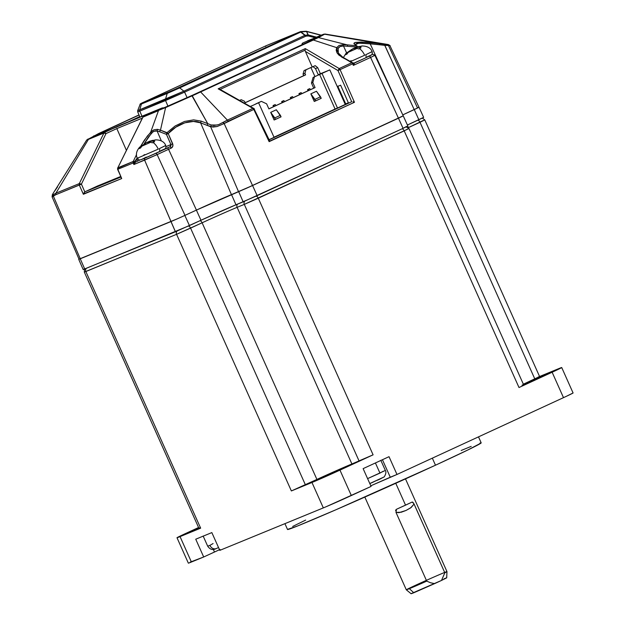 <?xml version="1.0" encoding="UTF-8"?>
<svg xmlns="http://www.w3.org/2000/svg" width="625" height="625" viewBox="0 0 625 625"><rect width="100%" height="100%" fill="white"/><g stroke="black" fill="none" stroke-linecap="round" stroke-linejoin="round"><path stroke-width="0.94" d="M382.172 477.922L371.062 483.031A5.57 4.516 -112.6 0 1 370.914 483.102A5.57 4.516 -112.6 0 1 369.719 483.367A5.57 4.516 67.4 0 0 370.914 483.102A5.57 4.516 67.4 0 0 371.062 483.031L373.195 482.125M213.086 543.555L209.906 545.359A5.57 4.516 67.4 0 0 216.125 548.602A5.57 4.516 67.4 0 0 216.273 548.539L217.773 547.906M370.594 55.383L365.469 57.953A2.781 1.5 -114.8 0 0 365.688 54.766L372.148 51.609C370.672 47.93 367.312 46.055 362.07 45.969L359.484 47.273L355.57 47.469L359.219 46.445M351.18 60.695L350.156 61.164M165.719 145.484L159.305 148.656A2.781 1.5 65.2 0 1 159.117 151.82A2.781 1.5 -114.8 0 0 159.305 148.656L165.766 145.492M144.797 154.578L143.766 155.055M357.062 48.391L355.039 48.273L357.062 48.391L348.266 52.281L346.891 54.141L345.391 54.758L346.758 52.898L345.391 54.758L346.891 54.141L348.266 52.281L357.062 48.391L358.656 48.945L359.305 48.578A10.023 4.672 65.3 0 1 364.664 55.242L350.523 61.555L364.664 55.242A10.023 4.672 -114.7 0 0 359.305 48.578L361.07 47.828L359.484 47.273L355.57 47.469L355.93 48.273L355.57 47.469L362.07 45.969M150.68 142.273L148.656 142.156L150.68 142.273L141.875 146.164L140.508 148.023L139 148.641L140.375 146.781L139 148.641L140.508 148.023L141.875 146.164L150.68 142.273L152.266 142.828L152.922 142.461A10.023 4.672 65.3 0 1 158.273 149.125L137.352 158.219M522.016 385.188L545.789 374.758L523.477 384.461M199.25 528.086L191.789 531.148L197.781 528.234L197.969 528.648L197.781 528.234L198.703 527.805M324.195 476.367L343.609 467.93L325.656 476.227L318.367 479.266L324.195 476.367L343.609 467.945L324.781 476.609L318.195 479.297L324.195 476.367L324.383 476.781L324.195 476.367M284.922 523.664L287.531 529.5A106.07 2.023 -24.1 0 0 337.68 509A106.07 2.023 -24.1 0 0 435.484 465.211L432.336 458.156L435.484 465.211L468.211 449.797L481.133 442.984M369.797 483.547L383.672 477.148C383.906 477.828 387.125 472.711 385.352 470.461L367.594 478.617L379.953 473.094L375.414 462.961L379.953 473.094L383.133 471.297M209.906 545.359L207.695 546.195C211.195 551.164 214.727 549.297 216.141 548.602A5.57 4.516 -112.6 0 1 209.906 545.359M364.836 497.086L406.305 589.805A22.273 0.422 -24.1 0 0 409.375 588.672A22.273 0.422 -24.1 0 0 426.734 581.133L395.992 512.398L396.469 509.281L405.547 505.156L395.766 483.289L405.547 505.156L412.25 502.008L413.234 502.555M406.313 589.805L411.125 593.75L413.805 592.758L409.375 588.672A22.273 0.422 155.9 0 1 406.313 589.805A22.273 0.422 155.9 0 1 415.906 585.109A22.273 0.422 155.9 0 1 443.906 572.742A22.273 0.422 155.9 0 1 446.969 571.617A22.273 0.422 155.9 0 1 444.828 572.781L441.516 580.438L446.703 577.836L446.969 571.617A22.273 0.422 -24.1 0 1 444.828 572.781L441.516 580.438L446.68 577.828M140.375 146.781L145.367 143.305M346.758 52.898L351.75 49.422M141.875 146.164L146.766 142.469L148.656 142.156L146.102 142.844L141.875 146.164M348.266 52.281L353.156 48.586L355.039 48.273L352.492 48.961L348.266 52.281M152.266 142.828L154.68 141.711L153.094 141.164L149.188 141.352L149.547 142.156L149.188 141.352L152.836 140.328M358.656 48.945L361.07 47.828L359.484 47.273L362.039 45.977M155.688 139.852L153.094 141.164L149.188 141.352L155.688 139.859C160.922 139.938 164.281 141.82 165.766 145.484C165.977 147.727 165.805 148.781 165.25 148.641L158.875 151.93L164.211 149.273M149.227 141.445L146.891 142.461M355.617 47.562L353.281 48.578M446.266 577.938L444.023 578.82M411.586 593.445L441.516 580.438L434.594 583.633L430.594 582.773L426.734 581.133L395.992 512.398L398.961 512.664L406.031 510.453L401.195 512.25L395.992 512.398M139.828 146.945C136.398 150.906 135.555 154.664 137.305 158.219L158.273 149.125A10.023 4.672 -114.7 0 0 152.922 142.461L154.68 141.711L153.094 141.164L155.648 139.859M372.109 51.602L365.688 54.766A2.781 1.5 65.2 0 1 365.508 57.938L371.641 54.758C372.188 54.891 372.359 53.844 372.148 51.602M395.625 510.68L395.82 509.82M396.469 509.281L412.25 502.008L414.086 504.047L410.555 507.938L406.031 510.453L411.18 507.477L414.086 504.047L444.828 572.781L413.875 503.633M426.734 581.133A22.273 0.422 155.9 0 1 409.375 588.672L413.805 592.758L434.594 583.633L430.594 582.773L426.734 581.133M443.906 572.742A22.273 0.422 -24.1 0 0 415.906 585.109M163.594 149.492L161.156 150.492M146.32 157.094L141.195 159.656M141.812 159.43L145.969 157.695M147.945 156.836L156.836 152.867M369.977 55.609L367.547 56.609M354.336 62.945L363.219 58.984M377.5 480.211L381.188 478.508M382.539 477.812L382.078 477.969M219.5 549.719L214.484 552.008L213.352 549.461L214.484 552.008L203.695 556.984L195.734 539.203L211.844 532.594L219.797 550.375L323.328 507.898L311.969 482.492L291.367 490.945L176.57 234.312L84.32 272.094L199.117 528.727L200.648 528.164L85.852 271.531A2.781 2.375 67.7 0 1 86.398 268.297A2.781 2.375 67.7 0 0 85.852 271.531L176.57 234.312L202.117 222.797L316.914 479.43L291.367 490.945L305.367 484.758L190.57 228.125L202.117 222.797L316.914 479.43L351.914 463.969A27.844 0.531 -24.1 0 0 316.914 479.43L305.367 484.758L190.57 228.125A2.781 1.453 65.2 0 0 188.359 226.078A2.781 1.453 65.2 0 1 190.57 228.125L176.57 234.312L291.367 490.945L328.562 475.289L373.094 454.836L351.914 463.969L237.117 207.336A2.781 2.375 67.7 0 1 237.664 204.102A2.781 2.375 67.7 0 0 237.117 207.336L244.297 204.383A2.781 2.375 -112.3 0 1 244.883 201.125A2.781 2.375 -112.3 0 0 244.297 204.383L237.117 207.336A27.844 0.531 -24.1 0 0 202.117 222.797A2.781 1.453 -114.8 0 0 199.914 220.75A2.781 1.453 -114.8 0 1 202.117 222.797A27.844 0.531 155.9 0 1 237.117 207.336L351.914 463.969L359.094 461.023L244.297 204.383L359.094 461.023L373.094 454.836L258.297 198.203L244.297 204.383L404.203 130.883A2.781 1.453 -114.8 0 0 402 128.836A2.781 1.453 -114.8 0 1 404.203 130.883L519 387.523L561.195 367.891L539.57 376.508L558.656 368.672A22.273 0.422 155.9 0 1 561.727 367.547A22.273 0.422 155.9 0 1 552.133 372.234L563.492 397.648L396.984 474.469L389.023 456.68L363.125 468.633L389.023 456.68L396.984 474.469L563.492 397.648A22.273 0.422 -24.1 0 0 573.094 392.953L572.82 393.008M480.984 442.836L479.898 443.109M471.203 446.375L461.18 450.484M305.648 520.086L292.664 526.469M287.578 529.383L297.508 526L335.938 509.758L435.484 465.211A106.07 2.023 -24.1 0 0 481.187 442.875L478.5 436.859M408.359 127.641A27.844 0.531 155.9 0 1 408.453 127.602L408.453 127.602A2.781 1.453 65.2 0 0 407.523 126.211A2.781 1.453 65.2 0 1 408.453 127.602L420 122.273A2.781 1.453 -114.8 0 0 417.797 120.227A2.781 1.453 -114.8 0 1 420 122.273L534.797 378.906L523.352 384.188L539.594 376.562L424.797 119.93L420 122.273L534.797 378.906L539.586 376.57M176.57 234.312A2.781 2.375 -112.3 0 1 177.148 231.047A2.781 2.375 -112.3 0 0 176.57 234.312M407.469 129.109L404.203 130.883L519 387.523L552.133 372.234L563.492 397.648L566.656 396.172L573.078 392.977L561.727 367.547M176.992 537.719L180.047 536.617A22.273 0.422 155.9 0 1 176.984 537.742A22.273 0.422 155.9 0 1 186.578 533.055L198.578 527.516L176.992 537.719L188.352 563.148A22.273 0.422 -24.1 0 0 191.414 562.023L203.695 556.984L195.734 539.203L211.844 532.594L219.797 550.375L325.758 506.891L371.086 486.422L363.125 468.633L371.086 486.422L351.336 495.531L339.969 470.117A22.273 0.422 155.9 0 1 311.969 482.492L323.328 507.898A22.273 0.422 -24.1 0 0 351.336 495.531L339.969 470.117L373.094 454.836L258.297 198.203A2.781 1.453 65.2 0 0 256.094 196.156A2.781 1.453 65.2 0 1 258.297 198.203L409 128.539L523.797 385.18M408.453 127.602L423.266 120.492M199.125 528.719L180.047 536.617L191.414 562.023L180.047 536.617L200.648 528.164L85.852 271.531L84.32 272.094L84.469 269.523L85.016 268.867M199.383 528.555L200.023 528.227M538.062 377.125L539.461 376.586M390.273 477.219L370.805 485.797L396.984 474.469L390.273 477.219L382.445 459.719L390.273 477.219M200.391 527.586L191.781 531.164L197.781 528.234M190.164 562.148L203.695 556.984L220.055 549.469M293.281 97.586L292.469 96.602L290.375 97.523L292.469 96.602L290.375 97.523L290.57 98.836L290.375 97.523L292.469 96.602L293.281 97.586M301.102 92.617L299.008 93.547L301.102 92.617L299.008 93.547L299.203 94.852L299.008 93.547L301.102 92.617L301.914 93.602L301.102 92.617M309.734 88.633L307.641 89.562L309.734 88.633L307.641 89.562L307.836 90.875L307.641 89.562L309.734 88.633L310.555 89.617L309.734 88.633M283.836 100.578L281.734 101.508L283.836 100.578L281.734 101.508L281.938 102.82L281.734 101.508L283.836 100.578L284.648 101.57L283.836 100.578M275.203 104.562L273.102 105.492L275.203 104.562L273.102 105.492L273.305 106.805L273.102 105.492L275.203 104.562L276.016 105.555L275.203 104.562M291.609 98.359L291.18 97.195L291.609 98.359M300.242 94.375L299.812 93.211L300.242 94.375M308.875 90.391L308.445 89.227L308.875 90.391M282.977 102.344L282.547 101.18L282.977 102.344M274.344 106.328L273.906 105.164L274.344 106.328M322.852 73.031L318.258 74.742L315.531 68.641L313.047 66.656L310.906 67.531L314.938 76.562L310.906 67.531L313.047 66.656L315.531 68.641L317.688 67.648L320.414 73.75L318.258 74.742L315.531 68.641L317.688 67.648L315.211 65.656L304.062 70.594L303.039 74.133L303.719 75.656L245.133 102.688L305.602 74.883L304.914 73.359L305.938 69.828L310.906 67.531L304.062 70.594L305.938 69.828L304.914 73.359L303.039 74.133L304.914 73.359L305.602 74.883L303.719 75.656L303.039 74.133L304.062 70.594L315.211 65.656L317.688 67.648L320.414 73.75L318.258 74.742L326.305 71.438L313.102 77.406L322.852 73.031M255.086 104.297L261.352 101.352L266.617 103.828L268.891 108.906L266.617 103.828L261.352 101.352L255.086 104.297M239.68 100.398L241.188 99.695L244.484 101.242L245.164 102.766L305.602 74.883L245.164 102.766L244.484 101.242L241.188 99.695L239.68 100.398M268.867 108.852L313.742 88.148L311.469 83.07L313.102 77.406L329.805 69.891L320.414 73.75L329.805 69.891L345.266 104.445L329.805 69.891L319.625 74.469L335.078 109.023L337.5 108.031L322.039 73.477L337.5 108.031L274 137.211L335.078 109.023L319.625 74.469L313.102 77.406L311.469 83.07L313.742 88.148L268.867 108.852M275.453 119.438L274.773 117.914L280.383 115.328L281.062 116.852L275.453 119.438L270.703 112.367L276.312 109.773L280.383 115.328L274.773 117.914L270.703 112.367L274.109 119.992L281.062 116.852L276.312 109.773L270.703 112.367L274.109 119.992L275.453 119.438M315.594 100.914L314.914 99.391L320.523 96.805L321.211 98.328L315.594 100.914L310.844 93.844L316.461 91.258L320.523 96.805L314.914 99.391L310.844 93.844L314.258 101.469L321.211 98.328L316.461 91.258L310.844 93.844L314.258 101.469L315.594 100.914M251.633 105.891L250.375 106.406L251.633 105.891M268.891 108.906L315.078 87.602L313.742 88.148L315.078 87.602L312.805 82.516L311.469 83.07L312.805 82.516L314.445 76.859L312.805 82.516L315.078 87.602L268.891 108.906M258.586 102.75L261.352 101.352L256.172 103.742L258.586 102.75L274.039 137.312L258.586 102.75L250.484 106.469L258.586 102.75M251.008 106.766L250.813 106.336L251.008 106.766M345.266 104.445L337.5 108.031L345.266 104.445M274.039 137.312L348.461 102.992L274.039 137.312M418.125 107.758L418.891 107.289M78.984 259.18L177.406 218.789M401.711 116.438L398.469 118.203L403.062 128.344L257.164 195.664L252.57 185.516L398.469 118.203L403.062 128.344L243.164 201.844L238.695 191.648L243.164 201.844L235.984 204.789A27.844 0.531 -24.1 0 0 200.977 220.258L196.391 210.125L200.977 220.258L235.984 204.789L231.516 194.594L235.984 204.789L257.164 195.664L252.57 185.516L244.805 189.016L403.219 115.891M78.727 259.352L83.18 269.555L84.711 268.984L80.242 258.789L78.727 259.344L80.273 258.773L53.375 196.156L53.32 194.68L55.891 193.203L88.43 139.391L104.516 132.422L105.992 133.594L103.898 133.047A1.672 1.43 -112.3 0 1 104.516 132.422L116.656 126.82L155.773 110.773L143.633 116.375L165.609 107.578L159.094 110.031L196.227 93.68L313.336 40.031L323.781 34.164L302.719 43.016L302.109 45.102L302.062 43.719L302.719 43.016L322.312 34.727L317.469 37.68L318.445 37.578L324.844 34.016M83.188 269.539L175.43 231.766L170.961 221.57L80.242 258.789L84.711 268.984L189.43 225.586L184.844 215.445L189.43 225.586L200.977 220.258L175.43 231.766L144.609 160.125A1.672 1.43 -112.3 0 1 145.234 158.031L170.039 146.797L165.016 148.859L170.039 146.797L171.352 148.039L172.852 146.273L172.703 143.812L170.914 144.594L170.914 145.883L170.039 146.797L171.352 148.039A29.008 0.555 -24.1 0 0 168.578 149.312A1.672 0.867 -114.8 0 0 167.102 148.148L155.664 153.422A1.672 0.867 65.2 0 1 157.141 154.594L144.609 160.125A1.672 1.43 -112.3 0 1 145.234 158.031L155.664 153.422A1.672 0.867 65.2 0 1 157.141 154.594L168.578 149.312A1.672 0.867 -114.8 0 0 167.102 148.148L170.039 146.797L170.914 144.594L166.414 134.203M177.398 218.797L184.992 215.367L157.141 154.594L133.883 164.523L133.797 162.688L137.234 158.039L136.383 159.805L137.891 159.102L136.383 159.805L137.852 160.969L136.383 159.805L135.062 160.992L135.961 161.836L135.062 160.992L134.492 161.617L135.508 162.117L134.555 163.305L133.797 162.688L134.555 163.305L133.797 162.781L134.516 163.367L133.883 164.523L144.609 160.125L170.992 221.555L177.32 218.828L184.992 215.367L157.141 154.594L168.578 149.312L196.43 210.094L184.992 215.367L196.43 210.094L168.578 149.312A29.008 0.555 155.9 0 1 171.352 148.039L172.273 147.328L173 145.039L168.211 133.586C177.266 123.461 192.406 118.813 200.594 122.828L201.141 121.117L207.742 123.656L192.102 95.523L165.609 107.578L195.969 94.125M338.328 53.008L338.133 48.461L336.68 47.641L338.133 48.461C338.891 46.766 340.664 45.938 343.469 45.969L342.867 44.727L338.953 45.539L336.68 47.641L337.008 52.828L341.836 57.203L342.75 57.18L341.836 57.203L352.859 62.914L353.172 63.57L352.617 63.844L353.352 65.391L353.188 63.648L354.164 64.094L353.352 65.391L370.594 57.43L398.453 118.211L403.25 115.867L407.859 126L403.062 128.344L406.328 126.562M338.625 53.586L337.766 51.055L338.133 48.461L340.016 46.57L343.469 45.969L357.016 47.039L356.516 45.773L353.906 43.734L354.172 42.969L355.547 42.414L365.203 42.219L384.25 44.07L414.203 109.617L419.016 107.266L423.656 117.383L418.859 119.734L414.266 109.586L418.859 119.734L407.406 125.016L423.523 117.414M84.086 269.047L83.445 269.375M305.172 35.211L308.266 34.969L308.375 35.977L305.883 36.172L300.266 31.727L178.969 87.688A1.672 0.867 65.2 0 1 179.727 87.891L301.023 31.93L306.555 31.5L308.375 35.977L305.883 36.172L184.586 92.133L305.883 36.172L305.172 35.211L183.875 91.172L305.172 35.211L301.023 31.93L179.727 87.891L183.875 91.172L179.727 87.891L167.219 93.422L165.461 99.305L167.219 93.422L141.453 103.992L139.695 109.875L141.453 103.992L140.078 104.492L137.68 110.609L183.875 91.172A1.672 0.867 65.2 0 1 184.586 92.133L187.094 97.602L184.586 92.133L165.547 100.547L167.922 106.07L165.547 100.547A1.672 1.43 -112.3 0 1 165.461 99.305L139.695 109.875A1.672 1.43 67.7 0 0 139.781 111.117L165.547 100.547A1.672 1.43 -112.3 0 1 165.461 99.305L183.875 91.172A1.672 0.867 65.2 0 1 184.586 92.133L139.781 111.117L137.703 111.883L137.68 110.609L139.695 109.875A1.672 1.43 67.7 0 0 139.781 111.117L141.984 116.234L139.781 111.117L137.703 111.883L139.914 117.078M128.586 121.727L139.711 116.594L128.586 121.727M144.703 101.75A1.672 0.867 65.2 0 1 144.719 101.742A1.672 0.867 65.2 0 1 144.734 101.734L142.164 103.133A1.672 1.43 67.7 0 0 141.453 103.992L167.219 93.422A1.672 1.43 -112.3 0 1 167.93 92.562L300.266 31.727L266.031 45.766L265.664 46.438L266.031 45.766L144.734 101.734L266.031 45.766L265.664 46.438M144.719 101.742A1.672 0.867 65.2 0 1 144.734 101.734L142.164 103.133A1.672 1.43 67.7 0 0 141.453 103.992L140.086 104.492C139.594 104.18 141.141 103.258 144.719 101.742L266.016 45.773L300.586 31.586L306.289 31.25L321.25 35.164M167.93 92.562L142.164 103.133L178.969 87.688A1.672 0.867 65.2 0 1 179.727 87.891L167.219 93.422A1.672 1.43 -112.3 0 1 167.93 92.562M316.953 37.391L317.453 36.969L316.953 37.391M318.109 36.766L312 40.094L318.109 36.766M317.992 36.82L311.812 40.195M311.883 40.156L193.258 94.875L309.633 41.234M309.648 41.219L197.18 93.109M167.086 106.445L163.922 107.805M118.617 126.195L162.148 107.961L163.969 107.789L162.148 107.961L152.594 112.375M105.352 131.836L118.234 125.992M93.914 136.531L109.438 130.031L93.914 136.531M94.008 136.492L105.305 131.859M93.719 136.609L93.258 136.734L93.719 136.609M99.359 133.406L93.258 136.734L99.359 133.406L101.016 133.617L99.359 133.406L101.695 132.281L99.359 133.406M103.172 133.453L101.695 132.281L103.172 133.453M139.055 115.055L101.695 132.281L139.055 115.055M196.977 93.664L165.609 107.578L160.469 130.148L168.211 133.586L166.438 134.359L159.914 131.859L166.438 134.359L166.984 132.648L160.469 130.148A1.672 1.266 111 0 0 159.914 131.859L157.109 131.008L154.195 131.234L152.68 132.125L148.391 137.07L144.234 143.672L151.258 133.469C153.211 131.32 155.164 130.5 157.109 131.008L157.477 129.344L154.094 129.773L150.648 132.258L151.258 133.469L150.648 132.258L144.367 140.172L140.727 146.164L147.422 135.984L152.336 130.781L154.094 129.773L157.477 129.344L157.109 131.008L159.914 131.859A1.672 1.266 -69 0 1 160.469 130.148L157.477 129.344L160.469 130.148L165.609 107.578L143.633 116.375A1.672 1.43 67.7 0 0 143.016 116.992L142.805 117.18M316.492 37.117L308.266 34.969L316.492 37.117M308.375 35.977L315.031 37.719L308.375 35.977M306.047 31.273L320.984 35.273L306.555 31.5L308.266 34.969M306.555 31.5L301.031 31.93M79.008 259.164L52.055 196.766L52.805 193.883L86.719 139.992L98.594 133.562L139 114.922L98.273 134.023M153.461 111.969L162.148 107.961L109.453 130.023L118.156 126.008L162.227 107.93M87.734 139.18L89.055 138.773L87.734 139.18M197.219 93.094L193.258 94.875M116.5 127.344L116.656 126.82L116.5 127.344M155.727 110.797L143.375 116.617L155.773 110.773L116.656 126.82L89.055 138.773L103.898 133.047A1.672 1.43 -112.3 0 1 104.516 132.422M116.836 128.586L142.336 118.125L116.828 128.578L126.391 150.289L116.836 128.586L105.992 133.594L103.898 133.047L79.32 183.594L81.414 184.141L105.992 133.594L116.836 128.586M93.891 135.82L93.164 136.469M87 139.828L88.43 139.391L87 139.828M117.648 168.273L133.203 161.484L134.492 161.617L133.195 162.961A1.672 1.43 -112.3 0 1 133.203 161.484L136.547 154.609L133.203 161.484L135.508 162.117L133.883 164.523L133.797 162.688L133.195 162.961L133.883 164.523L133.195 162.961A1.672 1.43 -112.3 0 1 133.203 161.484L117.836 167.789L143.016 116.992L158.477 110.648L150.648 132.258L158.477 110.648L142.828 117.164L117.836 167.789A1.672 1.43 67.7 0 0 117.828 169.266L117.617 169.336M142.82 117.156L143.617 116.383A1.672 1.43 67.7 0 0 143.016 116.992L117.836 167.789A1.672 1.43 67.7 0 0 117.828 169.266L118.32 169M157.109 131.008L161.383 140.945L157.109 131.008M353.039 63.062L342.758 57.188M254.461 109.102L253.789 109.438L269.133 141.656L354.461 102.289L340.078 69.625L337.984 70.555L339.188 68.547A1.672 0.867 65.2 0 1 340.078 69.625L352.617 63.844A1.672 0.867 -114.8 0 0 351.727 62.758L338.945 55.164L337.008 52.828L336.18 50.281L336.68 47.641L313.336 40.031L336.68 47.641L338.953 45.539L342.867 44.727L347.078 44.844L342.867 44.727L343.469 45.969L357.016 47.039L356.516 45.773L347.078 44.844A1.672 0.781 95.6 0 1 347.578 46.117A1.672 0.781 -84.4 0 0 347.078 44.844L318.445 37.578L192.023 95.906L207.742 123.656L211.281 125L213.812 125.445L218.594 124.648L227.391 120.125L200.68 92.008L227.391 120.125L252.898 108.359L254.141 108.68M343.469 45.969L346.57 52.742L343.469 45.969M323.18 34.664L322.312 34.727M307.93 40.695L308.383 40.734M387.758 44.469L324.867 34.008L307.516 40.805M266.375 45.617L300.586 31.586M353.328 63.492L354.305 63.195L354.164 64.094L353.086 63.141M218.148 88.828L219.172 88.969L218.148 88.828L305.289 48.617L218.148 88.828L252.898 108.359L218.148 88.828M305.117 50.187L305.172 50.797L305.117 50.187L220.125 89.406L305.117 50.187L305.289 48.617L339.188 68.547L351.727 62.758L354.305 63.195L352.359 62.648M166.438 134.359L170.914 144.594L166.039 146.602L172.703 143.812L168.211 133.586L175.867 127.141L184.781 122.828L193.43 121.438L200.594 122.828L207.195 125.367L207.742 123.656L211.281 125L210.648 126.758L200.594 122.828L231.438 194.625A27.844 0.531 -24.1 0 0 196.43 210.094L238.547 191.711L210.648 126.758L217.078 126.547L224.156 123.562L222.898 122.664M140.109 159.93L135.508 162.117L140.109 159.93M155.773 110.773L155.117 111.164L155.773 110.773M83.492 193.633L84.789 191.859L97.375 186.047L120.602 176.523L84.805 191.852L120.836 177.07L84.789 191.859L83.367 194.281L121.719 178.547L117.828 169.266L133.195 162.961L117.828 169.266L121.719 178.547L117.594 169.336L117.641 167.953M53.164 193.312L52.18 195.156L53.32 194.68L52.617 195.148M78.75 259.328L80.273 258.773L53.375 196.156L55.891 194.68L55.891 193.203L53.32 194.68L53.375 196.156L52.188 196.812L52.203 196.305L55.891 194.68L79.312 185.07L83.367 194.281L79.312 185.07A1.672 1.43 -112.3 0 1 79.32 183.594L55.891 193.203L79.32 183.594L103.898 133.047L88.43 139.391L55.891 193.203L55.891 194.68L81.414 184.141L84.805 191.852L81.414 184.141L79.312 185.07A1.672 1.43 -112.3 0 1 79.32 183.594L81.414 184.141L105.992 133.594M166.984 132.648L175.141 125.984L184.539 121.453L193.625 119.859L201.141 121.117L193.625 119.859L184.539 121.453L175.141 125.984L166.984 132.648L168.211 133.586M353.57 63.266L365.547 57.914L354.219 63.141L353.352 65.391L353.172 63.57L352.617 63.844A1.672 0.867 -114.8 0 0 351.727 62.758L339.188 68.547L305.289 48.617L305.18 49.344M254.273 109.172L253.789 109.438A1.672 0.867 -114.8 0 0 252.898 108.359L227.391 120.125L223.078 122.547L224.156 123.562L228.281 121.203A1.672 0.867 -114.8 0 0 227.391 120.125A1.672 0.867 65.2 0 1 228.281 121.203L253.789 109.438A1.672 0.867 -114.8 0 0 252.898 108.359M253.391 108.234L219.805 89.227M324.609 34.219L379.266 43.523L324.609 34.219L318.445 37.578L347.078 44.844L356.891 45.867M357.656 46.711L357.016 47.039L357.656 46.711M387.883 44.484L384.25 44.07L384.758 45.352L379.766 44.789L379.266 43.523L361.227 42.047L355.547 42.414L353.906 43.734L357.773 46.766M374.891 55.336L370.594 57.43A1.672 0.867 -114.8 0 0 369.125 56.266L371.555 54.937A1.672 1.43 -112.3 0 1 371.656 54.898M348.359 102.75L345.727 103.922L337.844 86.336L345.727 103.922L348.359 102.75M219.172 88.969L219.914 89.289M305.359 51.383L337.984 70.555L351.703 101.711L269.141 139.805L351.789 101.68L269.078 139.672L351.703 101.711L337.984 70.555L305.359 51.383L312.188 66.898L305.359 51.383M337.758 86.141L337.195 86.398M345.148 104.18L345.727 103.922L345.148 104.18M57.555 186.883L54.68 191.055M121.094 177.641L121.719 178.547L83.414 193.961M207.742 123.656L201.141 121.117L200.594 122.828L231.438 194.625L252.547 185.523L224.156 123.562L217.078 126.547L212.867 127.086L207.195 125.367M217.203 125.031L211.281 125L210.648 126.758L238.547 191.711L252.547 185.523L224.156 123.562L253.789 109.438L269.133 141.656L268.93 139.898M353.016 101.773L354.461 102.289L353.016 101.773M269.219 141.305L354.461 102.289L340.078 69.625L337.984 70.555M269.32 140.391L269.281 140.977M339.188 68.547A1.672 0.867 65.2 0 1 340.078 69.625L352.617 63.844L353.352 65.391L370.594 57.43A1.672 0.867 -114.8 0 0 369.125 56.266L371.555 54.937A1.672 1.43 -112.3 0 1 371.602 54.914C372.172 54 373.266 54.141 374.891 55.328L370.594 57.43L398.453 118.211L252.547 185.523L403.109 115.891M389.906 45.586L419 107.273L402.789 114.883L414.203 109.617L384.758 45.352L389.742 45.562L370.211 43.852L401.539 112.211L370.211 43.852L362.125 43.148L356.68 43.383L355.172 44.758L358.758 43.148L370.211 43.852A1.672 0.781 -84.4 0 0 369.711 42.586A1.672 0.781 95.6 0 1 370.211 43.852L379.766 44.789L379.266 43.523L384.25 44.07M337.266 86.57L340.625 85.195L348.484 103.031L340.625 85.195L337.266 86.57M52.852 195.344L53.258 194.812M52.188 196.812L52.203 196.305M80.273 258.773L170.992 221.555L80.273 258.773M373.523 55.836L374.891 55.328L403.25 115.867M419 107.281L417.469 107.836L388.727 46.07M343.375 57.531L346.211 53.062M207.695 546.195L203.148 536.031M137.305 158.219C140.336 161.211 139.211 159.773 141.945 159.375L159.117 151.82M353.617 63.266L365.5 57.938M405.5 478.898L446.969 571.609M406.125 126.906L409 128.539M385.352 470.461L380.805 460.297M421.922 118.297L422.773 118.328L424.797 119.93M193.266 94.875L167.094 106.438M152.273 112.586L163.875 107.828M93.961 136.508L93.406 136.734M342.75 57.18L338.336 53.031M139 114.922L98.594 133.562M354.117 63.18L353.359 63.227M269.25 140.031L253.812 108.344M355.141 44.711L356.977 45.906M388.328 44.555L390.148 45.672"/></g></svg>

